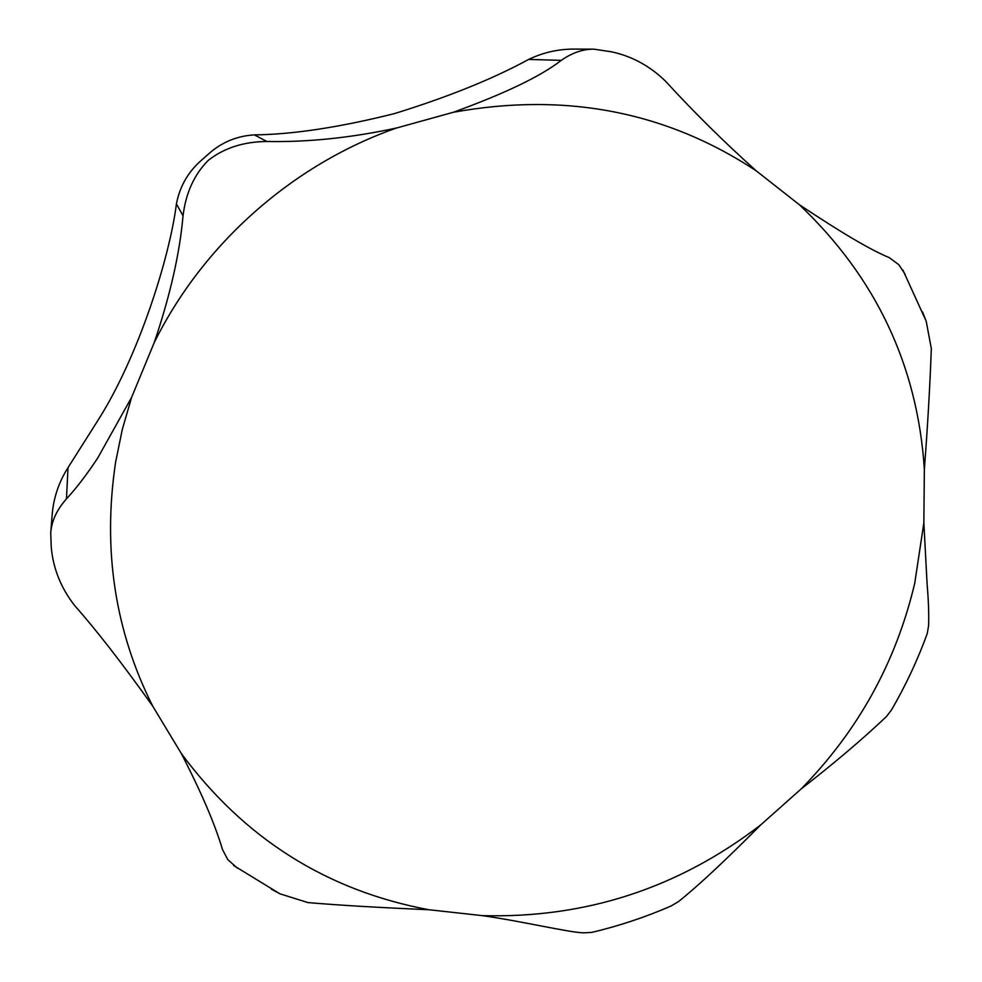 <?xml version="1.0" encoding="UTF-8"?>
<svg xmlns="http://www.w3.org/2000/svg" width="982" height="982" viewBox="0 0 982 982"><rect width="100%" height="100%" fill="white"/><g stroke="black" fill="none" stroke-linecap="round" stroke-linejoin="round"><path stroke-width="1.47" d="M905.159 274.322L898.874 264.747L889.115 257.542C871.329 250.349 841.414 232.746 799.36 204.722L756.091 170.733C723.844 141.776 693.685 111.96 665.6 81.273C650.035 66.064 632.003 56.232 611.516 51.813L593.95 49.174C583.05 49.039 572.162 52.758 561.287 60.344C540.947 76.191 504.969 93.499 453.353 112.267L396.47 128.028C351.175 137.799 307.98 142.292 266.895 141.494C243.708 141.654 224.191 147.938 208.319 160.324C194.276 174.415 185.844 192.902 183.033 215.77C179.743 253.43 170.131 295.742 154.186 342.693L131.588 397.403L97.746 457.968C86.882 474.416 76.461 488.066 66.457 498.893C56.809 509.719 51.555 521.061 50.733 532.919L51.236 546.974C53.077 568.283 60.835 587.764 74.509 605.403C96.101 629.732 122.173 663.304 152.713 706.132L181.228 753.378C201.077 791.774 214.837 823.837 222.509 849.565L227.775 859.618L237.46 868.186M924.332 641.344L927.229 633.574L928.579 625.878C929.009 614.658 928.518 600.665 927.094 583.885L923.853 522.89L924.357 469.187C927.622 426.875 929.942 386.663 931.317 348.561L926.222 321.298L922.564 311.969M660.776 910.351L671.001 906.042L678.415 901.648C697.686 886.316 725.121 860.735 760.719 824.905L801.079 789C834.577 762.953 863.043 738.783 886.488 716.492L891.46 709.986L896.897 700.412M50.733 532.919L52.12 515.268C53.433 498.156 58.736 482.272 68.016 467.628L96.972 421.879C138.462 357.595 169.849 256.621 176.416 203.937C179.559 187.415 187.218 173.47 199.395 162.091L210.492 152.271C223.11 141.678 237.742 135.884 254.387 134.878C292.845 134.46 339.563 127.353 394.543 113.581C448.271 96.936 492.964 78.879 528.635 59.436C543.181 52.451 558.439 49.014 574.384 49.1L593.95 49.174M271.314 889.152L279.895 893.804L307.857 902.568C337.845 905.171 378.168 907.552 428.815 909.725L482.199 915.629C522.387 921.288 568.541 932.397 583.517 932.839L591.618 932.434L599.511 930.506M611.516 51.813L609.847 51.457M131.588 397.403L122.284 429.527L115.618 462.105C102.496 549.478 114.857 630.825 152.713 706.132M801.079 789C858.145 730.829 896.026 662.261 914.721 583.32L923.853 522.89M924.357 469.187C917.569 365.562 875.907 277.403 799.36 204.722M756.091 170.733C666.275 111.518 565.362 92.026 453.353 112.267M396.47 128.028C292.734 164.375 202.943 243.892 154.186 342.693M528.635 59.436L561.287 60.344M254.387 134.878L266.895 141.494M176.416 203.937L183.033 215.77M68.016 467.628L66.457 498.893M482.199 915.629C585.444 918.465 678.28 888.231 760.719 824.905M181.228 753.378C244.187 838.493 326.711 890.613 428.815 909.725M891.46 709.986C905.674 685.583 917.593 660.113 927.229 633.574M201.592 160.115L208.356 154.137M926.222 321.298L902.875 270.013M591.618 932.434C618.869 926.001 645.334 917.2 671.001 906.042M233.593 865.498L279.895 893.804"/></g></svg>
